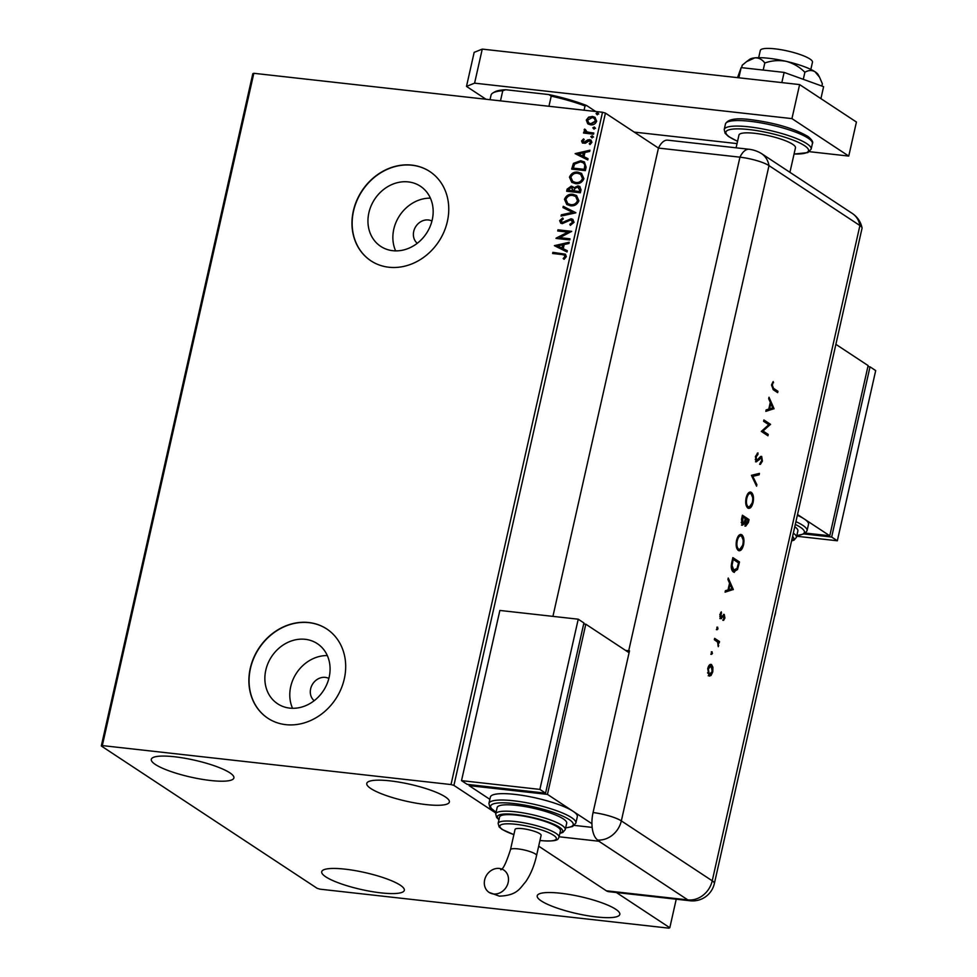 <?xml version="1.0" encoding="UTF-8"?>
<svg xmlns="http://www.w3.org/2000/svg" width="977" height="977" viewBox="0 0 977 977"><rect width="100%" height="100%" fill="white"/><g stroke="black" fill="none" stroke-linecap="round" stroke-linejoin="round"><path stroke-width="1.47" d="M431.944 221.046A13.373 11.504 -56.6 0 0 428.353 219.972A13.373 11.504 -56.6 0 0 414.81 228.276A13.373 11.504 -56.6 0 0 417.277 243.273M328.858 678.465A13.373 11.504 -56.6 0 0 325.268 677.379A13.373 11.504 -56.6 0 0 311.724 685.695A13.373 11.504 -56.6 0 0 314.203 700.692M408.301 181.905A36.027 31.008 -56.6 0 0 371.15 205.768A36.027 31.008 -56.6 0 0 380.725 246.375A36.027 31.008 -56.6 0 0 392.803 250.698A36.027 31.008 -56.6 0 0 429.965 226.835A36.027 31.008 -56.6 0 0 420.391 186.228A36.027 31.008 -56.6 0 0 408.301 181.905M430.393 198.148A36.027 31.008 -56.6 0 0 399.581 215.661A36.027 31.008 -56.6 0 0 395.636 250.881M305.227 639.312A36.027 31.008 -56.6 0 0 268.064 663.188A36.027 31.008 -56.6 0 0 277.639 703.794A36.027 31.008 -56.6 0 0 289.717 708.117A36.027 31.008 -56.6 0 0 326.88 684.242A36.027 31.008 -56.6 0 0 317.305 643.635A36.027 31.008 -56.6 0 0 305.227 639.312M327.319 655.567A36.027 31.008 -56.6 0 0 296.507 673.08A36.027 31.008 -56.6 0 0 292.55 708.301M308.793 622.532A53.466 46.029 -56.6 0 0 253.629 657.961A53.466 46.029 -56.6 0 0 267.845 718.229A53.466 46.029 -56.6 0 0 285.772 724.653A53.466 46.029 -56.6 0 0 340.936 689.225A53.466 46.029 -56.6 0 0 326.721 628.944A53.466 46.029 -56.6 0 0 308.793 622.532M326.807 629.017A53.466 46.029 -56.6 0 0 308.976 622.654A53.466 46.029 -56.6 0 0 253.849 658.022A53.466 46.029 -56.6 0 0 267.942 718.29M411.867 165.113A53.466 46.029 -56.6 0 0 356.715 200.554A53.466 46.029 -56.6 0 0 370.93 260.822A53.466 46.029 -56.6 0 0 388.858 267.234A53.466 46.029 -56.6 0 0 444.01 231.805A53.466 46.029 -56.6 0 0 429.795 171.537A53.466 46.029 -56.6 0 0 411.867 165.113M429.892 171.598A53.466 46.029 -56.6 0 0 412.062 165.235A53.466 46.029 -56.6 0 0 356.935 200.615A53.466 46.029 -56.6 0 0 371.028 260.883M596.507 916.963A42.329 8.659 12.7 0 1 537.216 895.787A42.329 8.659 12.7 0 1 560.529 893.234A42.329 8.659 12.7 0 1 619.809 914.399A42.329 8.659 12.7 0 1 596.507 916.963M210.58 780.501A42.329 8.659 12.7 0 1 151.301 759.337A42.329 8.659 12.7 0 1 174.602 756.772A42.329 8.659 12.7 0 1 233.894 777.948A42.329 8.659 12.7 0 1 210.58 780.501M426.07 804.584A42.329 8.659 12.7 0 1 366.778 783.42A42.329 8.659 12.7 0 1 390.092 780.867A42.329 8.659 12.7 0 1 449.371 802.032A42.329 8.659 12.7 0 1 426.07 804.584M381.018 892.88A42.329 8.659 12.7 0 1 321.726 871.704A42.329 8.659 12.7 0 1 345.04 869.151A42.329 8.659 12.7 0 1 404.319 890.316A42.329 8.659 12.7 0 1 381.018 892.88M552.921 616.365L658.449 148.077L739.943 157.175A22.276 10.381 -83.6 0 1 749.176 149.273L667.682 140.163A22.276 10.381 -83.6 0 0 658.449 148.077L605.422 113.112L453.914 785.398L451.008 784.555L602.516 112.27L253.825 73.299L102.316 745.585L101.303 745.988L317.183 888.337L320.09 889.18L668.793 928.15L669.807 927.747L616.389 892.526M101.303 745.988L252.811 73.702L253.825 73.299M495.901 813.084L453.914 785.398M669.807 927.747L676.231 899.219M588.227 124.079L586.298 120.037L588.642 117.142L592.453 116.434L594.944 117.289L596.666 121.197C595.445 123.969 593.405 125.178 590.56 124.824L588.032 123.957M593.564 134.167L583.55 133.043L583.806 131.907L585.284 132.066L584.075 129.892L584.625 129.062L585.565 129.721L587.055 132.078L593.833 133.019L593.564 134.167M586.237 131.724L593.784 133.226M581.584 140.969L583.501 138.917L584.222 139.687L582.829 141.03L583.928 142.288L587.922 139.796L590.963 140.077L591.915 142.337L590.023 144.535L589.241 143.778L590.645 142.324L589.351 140.749L585.345 143.253L582.414 142.996L581.584 140.969L583.892 139.161M582.829 141.03L584.307 142.544L584.905 142.117M590.255 141.128L589.351 140.749M586.127 167.177L585.345 170.633L571.643 169.106L573.438 163.354L580.729 160.729L584.356 161.938L586.127 167.177M580.362 192.787L566.648 191.248L567.124 189.147L571.289 186.094L573.89 187.816L577.932 185.862L579.764 186.485L581.034 189.807L580.362 192.787M575.844 212.827L561.054 216.076L561.335 214.83L572.559 212.363L562.972 207.588L563.253 206.33L575.844 212.827M569.994 238.803L569.738 239.939L556.023 238.412L567.918 232.111L557.696 230.963L557.952 229.815L571.667 231.354L559.784 237.655L569.994 238.803M561.738 254.508L552.616 253.495L552.872 252.347L565.402 254.191L566.33 256.646L564.108 259.284L563.192 258.587L564.914 256.499L564.291 255.095L561.738 254.508M451.008 784.555L102.316 745.585M554.386 245.667L569.212 242.235L568.932 243.481L564.193 244.519L563.253 248.708L567.307 250.723L567.026 251.968L554.386 245.667M574.061 222.316L570.312 225.333L569.823 224.319L572.644 222.243L570.788 219.898L562.263 223.648L560.7 223.11L559.662 220.631L562.63 218.005L563.277 218.995L561.067 220.802L562.471 222.5L571.057 218.763L572.754 219.336L574.061 222.316M572.046 220.411L570.788 219.898M561.836 222.329L564.401 221.999M570.47 205.768L566.77 204.486L564.474 199.308C566.208 195.461 569.041 193.788 572.986 194.313L576.528 195.51L578.909 200.822C577.175 204.608 574.354 206.257 570.47 205.768M575.453 183.627L571.765 182.333L569.469 177.155C571.191 173.308 574.036 171.647 577.969 172.16L581.523 173.369L583.904 178.681C582.158 182.467 579.349 184.116 575.453 183.627M575.123 153.633L589.949 150.202L589.668 151.459L584.93 152.497L583.99 156.674L588.044 158.701L587.763 159.947L575.123 153.633M591.781 137.684L590.853 136.609L592.221 135.779L593.137 136.865L591.781 137.684L590.853 136.609L592.221 135.779L593.137 136.865M593.76 128.903L592.831 127.828L594.199 126.998L595.127 128.072L593.76 128.903L592.831 127.828L594.199 126.998L595.127 128.072M596.996 114.59L596.068 113.503L597.423 112.673L598.351 113.759L596.996 114.59L596.068 113.503L597.423 112.673L598.351 113.759M602.516 112.27L605.422 113.112M553.043 253.544L552.872 252.347M553.251 252.603L565.585 254.325M564.132 259.259L563.192 258.587M563.57 258.832L564.547 257.232M564.926 257.476L564.914 256.499M565.292 256.756L564.474 255.229M554.802 245.728L569.139 242.589M567.295 250.784L563.253 248.708M557.708 245.948L562.337 248.305L562.679 244.848L557.708 245.948L561.958 248.06L562.679 244.848M567.918 232.111L556.072 238.168M558.123 231.012L557.952 229.815M558.331 230.071L571.618 231.549M569.945 238.999L559.784 237.655M570.544 225.26L569.823 224.319M570.202 224.576L572.644 222.243M573.023 222.487L571.166 220.155M560.896 223.232L559.662 220.631M560.041 220.875L563.008 218.262M562.019 222.463L562.85 222.744M564.779 222.255L566.074 220.741M566.452 220.985L571.057 218.763M571.435 219.007L572.937 219.471M561.506 215.978L561.335 214.83M561.714 215.074L572.559 212.363M563.363 207.771L563.253 206.33M563.631 206.587L575.868 212.693M566.978 204.608L564.474 199.308M564.853 199.552C566.587 195.705 569.42 194.044 573.365 194.557L572.986 194.313M573.365 194.557L576.711 195.644M567.991 203.753L571.093 204.877C574.207 205.28 576.467 203.973 577.871 200.957L575.819 196.585M572.717 195.449C569.591 195.046 567.319 196.365 565.891 199.406L567.796 203.631L570.715 204.62C573.829 205.023 576.088 203.717 577.492 200.712L575.636 196.45L572.717 195.449M567.075 191.297L567.503 189.391L571.289 186.094M571.667 186.338L573.096 186.778M577.932 185.862L573.89 187.816M578.311 186.106L579.947 186.619M579.886 190.417L577.676 186.998L574.818 188.524L574.11 190.906L579.593 191.736L579.886 190.417L578.054 187.254M577.676 186.998L578.982 187.535M573.218 190.417L571.057 187.242L568.309 190.259L573.084 191.004L571.435 187.499M571.057 187.242L572.388 187.779M573.084 191.004L572.84 190.173M568.309 190.259L572.705 190.759M579.593 191.736L579.508 190.173M574.11 190.906L579.214 191.48M571.972 182.467L569.469 177.155M569.847 177.399C571.569 173.564 574.415 171.891 578.347 172.416L577.969 172.16M578.347 172.416L581.706 173.491M572.974 181.6L576.088 182.723C579.19 183.126 581.449 181.82 582.866 178.803L580.814 174.431M577.712 173.308C574.586 172.905 572.314 174.224 570.886 177.264L572.791 181.478L575.709 182.479C578.811 182.882 581.071 181.575 582.487 178.559L580.631 174.297L577.712 173.308M572.058 169.155L573.438 163.354M573.817 163.611L580.729 160.729M581.107 160.973L584.539 162.06M585.199 165.247L583.293 162.793L580.472 161.864L574.598 164.112L573.304 168.117L584.576 169.583L585.199 165.247L583.477 162.915M573.304 168.117L584.197 169.339L584.82 165.003M575.551 153.694L589.876 150.556M588.032 158.75L583.99 156.674M578.457 153.914L583.074 156.283L583.416 152.827L578.457 153.914L582.695 156.027L583.416 152.827M583.208 141.286L584.307 142.544L583.208 141.286M585.284 142.373L587.922 139.796M588.301 140.041L589.558 139.589M589.937 139.845L591.134 140.2M590.096 144.498L589.241 143.778M589.62 144.022L590.645 142.324M591.024 142.569L589.729 140.993M582.622 143.118L581.962 141.213M592.16 137.94L591.232 136.853M592.599 136.023L593.515 137.11M583.977 133.092L583.806 131.907M584.185 132.151L585.284 132.066M585.663 132.322L584.075 129.892M584.454 130.136L585.003 129.306M586.408 131.846L587.433 132.335M594.138 129.159L593.21 128.072M594.578 127.242L595.506 128.329M587.641 123.566L586.298 120.037M586.676 120.293L588.642 117.142M589.021 117.387L592.453 116.434M592.831 116.678L595.127 117.411M589.058 123.139L591.207 123.932L595.823 121.319L594.382 118.4M592.209 117.57L587.531 120.183L588.875 123.017L590.829 123.688L595.445 121.063L594.187 118.266L592.209 117.57M597.374 114.834L596.446 113.747M597.802 112.929L598.73 114.004M548.94 106.273L551.223 96.137L548.83 94.561A58.815 12.029 12.7 0 1 586.603 105.516L595.677 111.5M505.732 89.737L502.764 90.714A60.159 12.31 -167.3 0 0 492.897 92.962L494.447 92.033A58.815 12.029 12.7 0 1 505.732 89.737L548.83 94.561M500.48 100.863L502.764 90.714M586.603 105.516L585.028 105.943A60.159 12.31 -167.3 0 0 551.223 96.137M584.063 110.206L585.028 105.943M492.897 92.962A60.159 12.31 -167.3 0 0 491.04 95.184L490.014 99.691M758.677 57.667L760.301 50.462A26.733 5.471 12.7 0 1 775.017 48.85A26.733 5.471 12.7 0 1 812.461 62.223L810.837 69.428M736.084 147.808L738.954 135.07A28.968 5.923 12.7 0 1 754.891 133.324A28.968 5.923 12.7 0 1 795.461 147.808L789.929 172.331M809.42 151.679L848.744 156.076L791.944 118.62L474.59 83.155L466.493 86.391L485.972 99.239M634.232 132.103L737.037 143.595M466.493 86.391L474.163 52.355L482.259 49.106L474.59 83.155M848.744 156.076L856.426 122.04L799.613 84.584L482.259 49.106M791.944 118.62L799.613 84.584M737.525 77.635L741.152 67.608L784.128 72.408L781.832 82.593M741.152 67.608L738.856 77.794M784.128 72.408L823.611 86.672L820.912 98.628M741.653 67.669L742.19 65.264L746.538 61.649L754.903 57.851C758.921 57.753 762.219 59.463 764.796 62.992L763.196 70.075M764.796 62.992C771.757 60.537 778.913 59.988 786.253 61.356C793.409 63.334 799.626 66.961 804.877 72.274L803.289 79.332M804.877 72.274C808.406 70.149 811.802 69.978 815.038 71.761L819.569 77.244L822.378 83.802L821.865 86.049M746.538 61.649L749.738 59.292A35.648 7.291 12.7 0 1 754.903 57.851A35.648 7.291 12.7 0 1 786.253 61.356A35.648 7.291 12.7 0 1 815.038 71.761A35.648 7.291 12.7 0 1 818.213 74.728L819.569 77.244M859.907 225.54A22.276 4.555 12.7 0 1 862.044 227.824C860.688 221.694 857.427 216.906 852.298 213.45A22.276 19.174 -56.6 0 1 859.907 225.54A22.276 4.555 12.7 0 1 862.044 228.252L714.37 883.526A22.276 4.555 12.7 0 0 712.233 880.814L859.907 225.54L768.997 165.614L859.907 225.54M658.449 148.077L739.943 157.175A22.276 4.555 12.7 0 1 768.997 165.614A22.276 19.174 -56.6 0 0 761.401 153.511L852.298 213.45M711.879 651.83L712.428 653.466L711.598 654.346L711.329 652.734L712.16 651.854L711.329 652.734M711.378 651.769L711.647 653.381L712.428 653.466L711.598 654.346M717.436 627.197L717.985 628.834L717.155 629.713L716.886 628.101L717.716 627.222L716.886 628.101M716.923 627.136L717.203 628.748L717.985 628.834L717.155 629.713M733.3 589.473L725.081 592.172L725.398 590.719L728.024 589.913L729.55 583.171L727.926 579.495L728.256 578.042L733.3 589.473L732.469 589.583L733.251 589.668M740.505 534.431L741.787 534.761C743.827 536.568 744.413 539.915 743.558 544.812C742.288 549.55 740.542 551.431 738.294 550.442C736.255 548.61 735.681 545.251 736.56 540.342C737.818 535.677 739.565 533.821 741.787 534.761L740.884 534.431M739.223 550.796L738.294 550.442M750.055 492.042L751.337 492.384C753.377 494.179 753.963 497.537 753.108 502.422C751.85 507.161 750.092 509.041 747.845 508.052C745.805 506.233 745.231 502.862 746.11 497.952C747.368 493.3 749.115 491.431 751.337 492.384L750.434 492.042M748.773 508.406L747.845 508.052M755.465 456.442L757.932 452.876L757.993 454.354L756.149 456.894L756.613 460.546L760.497 456.613L761.694 456.442L762.414 461.132L760.399 464.356L760.265 462.89L761.767 460.533L761.425 457.798L756.308 461.877L755.465 456.442M755.27 459.398L755.832 460.46L757.383 460.448M760.497 456.613L761.694 456.442L760.924 456.357L761.816 458.482M761.425 457.798L759.556 458.128L758.445 459.691L759.227 459.788M774.04 408.667L765.821 411.354L766.151 409.9L768.777 409.107L770.291 402.353L768.679 398.689L769.009 397.236L774.04 408.667L773.222 408.765L774.004 408.85M773.552 388.382L777.961 391.288L777.655 392.632L773.186 389.676L771.647 384.669L773.222 381.58L772.306 385.194L773.552 388.382L772.77 388.296L777.961 391.288M763.587 421.282L763.892 419.951L770.511 424.323L763.013 431.004L768.24 434.435L767.934 435.779L761.303 431.407L768.789 424.714L763.587 421.282M751.411 475.323L759.459 473.393L759.129 474.822L752.791 476.349L756.894 484.751L756.577 486.18L751.411 475.323M742.41 515.221L749.041 519.593L748.394 522.5L745.683 526.151L744.657 523.501L742.312 525.247L741.506 519.251L742.41 515.221M731.822 562.227L732.86 557.611L739.491 561.983L737.513 569.554L733.336 571.96C731.272 570.275 730.759 567.026 731.822 562.227M734.362 572.363L733.336 571.96M724.91 618.026L723.591 620.358L723.981 615.791L720.623 618.624L719.939 614.509L721.307 611.834L720.904 617.269L724.262 614.435L724.91 618.026L724.226 617.952M723.981 615.791L722.675 615.779L720.708 618.526L721.49 618.612L720.623 618.624M719.793 616.67L721.441 617.208M714.663 638.372L719.512 641.571L719.206 642.903L718.498 642.439L718.266 646.676L717.594 642.121L714.358 639.715L714.663 638.372M712.905 667.218L712.77 671.895L711.036 675.498L708.984 675.864L707.751 668.586C708.655 665.227 709.913 663.896 711.525 664.592L712.905 667.218L712.209 667.682M709.632 676.108L708.984 675.864M710.877 664.348L712.123 667.132M606.351 890.792L687.845 899.902A22.276 10.381 96.4 0 0 690.165 900.77L608.671 891.659A22.276 10.381 -83.6 0 1 606.351 890.792L538.681 846.18M559.076 836.776L598.84 841.221A22.276 19.174 123.4 0 0 599.622 841.295L597.729 840.037A22.263 10.381 -83.6 0 1 593.063 812.546L629.506 650.853A22.276 4.555 -167.3 0 0 628.712 650.767L625.573 650.413M628.712 650.767L739.943 157.175A22.276 4.555 12.7 0 1 768.997 165.614L621.335 820.888L712.233 880.814A22.276 19.174 -56.6 0 1 687.845 899.902L598.84 841.221M592.16 827.385L574.403 825.406L592.16 827.385M777.179 391.203L776.959 392.168M772.66 382.276L773.552 382.703M772.77 382.618L771.842 384.193L772.624 384.279M771.842 384.193L771.525 385.109L772.306 385.194M771.525 385.109L772.77 388.296M773.222 408.765L765.907 411.012M768.752 398.347L773.259 408.581M769.607 408.85L772.734 407.897L770.804 403.525L769.607 408.85L768.85 408.765M770.047 403.44L770.804 403.525M763.806 420.33L770.511 424.323M769.729 424.238L770.45 424.604M769.668 424.519L763.013 431.004M762.231 430.918L768.24 434.435M767.446 434.35L767.238 435.315M757.175 453.316L757.993 454.354M757.212 454.268L755.368 456.809M755.392 456.809L756.149 456.894M755.832 460.46L756.601 460.362L755.832 460.46M759.617 464.27L761.633 461.046L762.414 461.132M760.643 457.712L759.556 458.128L760.643 457.712M758.445 459.691L755.514 461.791M758.604 473.589L758.347 474.737L759.129 474.822M758.347 474.737L752.791 476.349M752.009 476.251L756.113 484.665L756.894 484.751M750.556 492.286L752.705 497.623M752.339 502.337L753.108 502.422M752.168 502.984L748.37 508.321M745.769 503.411L747.356 506.636L748.467 506.892M749.945 493.458L751.044 493.715C749.225 492.994 747.82 494.533 746.807 498.343C746.037 502.398 746.489 505.182 748.138 506.721L748.858 506.99L748.077 506.904M750.251 493.629C748.443 492.909 747.039 494.447 746.025 498.258M747.356 506.636L748.138 506.721C749.97 507.454 751.386 505.891 752.412 502.044C753.145 498.014 752.681 495.241 751.044 493.715M746.049 498.258L746.807 498.343M742.337 515.6L749.041 519.593M748.26 519.508L748.04 520.472M747.6 522.414L744.901 526.066M741.531 525.162L744.657 523.501M741.201 522.414L742.41 523.892M744.682 523.904L745.695 524.771M744.767 520.753L744.596 523.489M745.182 524.722L745.964 524.808L748.064 520.485L745.939 519.08L746.22 524.905L745.439 524.82M744.975 519.898L745.732 519.984M745.182 518.995L745.939 519.08M741.836 523.819L744.352 522.255L745.256 518.64L742.789 517.004L742.899 524.014L742.117 523.928M741.604 518.824L742.361 518.909M742.032 516.931L742.789 517.004M741.006 534.675L743.155 540.012M742.789 544.726L743.558 544.812M742.618 545.361L738.82 550.71M736.218 545.789L737.806 549.025L738.905 549.282M740.395 535.848L741.482 536.104C739.674 535.384 738.27 536.923 737.256 540.733C736.487 544.775 736.939 547.572 738.588 549.111L739.308 549.379L738.514 549.294M740.7 536.019C738.893 535.286 737.488 536.837 736.475 540.647L737.256 540.733M737.806 549.025L738.588 549.111C740.407 549.831 741.836 548.28 742.862 544.433C743.595 540.403 743.131 537.631 741.482 536.104M732.774 557.989L739.491 561.983M738.71 561.897L738.49 562.862L733.238 559.394L732.066 565.475L734.045 570.837M737.745 566.123L736.731 569.469L737.513 569.554M736.731 569.469L733.983 572.278M732.066 565.475L731.297 565.39L733.654 570.849M732.481 559.308L733.238 559.394M732.86 570.544L737.061 568.37L738.514 562.874M732.469 589.583L725.154 591.818M728.012 579.166L732.518 589.387M728.866 589.656L731.981 588.704L730.063 584.344L728.866 589.656L728.097 589.571M729.306 584.258L730.063 584.344M724.128 617.94L722.809 620.273M720.708 618.526L719.841 618.539M720.684 612.567L721.551 613.019M720.77 612.921L719.768 614.741M719.89 614.765L720.55 614.838M723.517 614.386L724.275 616.218M717.203 628.748L716.373 629.628M714.578 638.75L719.512 641.571M718.718 641.486L717.741 642.353M717.948 645.528L718.693 645.614M711.647 653.381L710.816 654.248M712.099 671.822L712.77 671.895M711.586 673.214L710.255 675.412L711.036 675.498M710.255 675.412L708.203 675.766M707.531 672.811L709.387 674.582M710.34 665.789L708.191 667.096M707.69 668.903L708.349 668.976L709.278 674.521L712.172 671.492L711.219 665.923L709.961 665.655M711.219 665.923L708.349 668.976M774.578 616.377A13.373 11.504 -56.6 0 0 775.689 611.468M793.336 533.173A35.648 7.291 12.7 0 1 796.438 537.289L797.879 530.902A35.648 7.291 -167.3 0 0 794.765 526.786M795.925 521.657A44.563 9.123 12.7 0 1 807.051 530.731L808.492 524.356A44.563 9.123 -167.3 0 0 804.205 518.934A44.563 9.123 -167.3 0 0 797.366 515.282M797.525 514.537L829.766 535.787L868.126 365.593L835.885 344.331M829.766 535.787L805.585 533.088M830.035 534.602L867.429 368.647M867.894 366.607L870.018 366.839L831.659 537.045L804.242 533.979M831.659 537.045L837.338 540.782L875.697 370.588L870.018 366.839M837.338 540.782L796.67 536.239M493.532 893.967A13.373 11.504 123.4 0 1 489.05 892.367A13.373 11.504 123.4 0 1 485.496 877.297A13.373 11.504 123.4 0 1 499.284 868.443A13.373 11.504 123.4 0 1 503.766 870.043A13.373 11.504 123.4 0 1 507.319 885.113A13.373 11.504 123.4 0 1 493.532 893.967M510.482 849.685L515.038 829.461A13.373 2.736 12.7 0 1 525.467 829.094A13.373 2.736 12.7 0 1 539.841 833.711A13.373 2.736 12.7 0 1 541.124 835.335L536.568 855.559A13.373 2.736 12.7 0 0 535.286 853.935A13.373 2.736 12.7 0 0 517.847 848.879A13.373 2.736 12.7 0 0 510.482 849.685C506.184 862.996 502.923 869.677 500.712 869.725M516.748 815.148A31.191 6.387 -167.3 0 0 499.577 817.028L498.136 823.416A31.191 6.387 12.7 0 1 515.306 821.535A31.191 6.387 12.7 0 1 558.991 837.13L560.432 830.743A31.191 6.387 -167.3 0 0 516.748 815.148M516.772 805.39A35.648 7.291 -167.3 0 0 497.146 807.539L495.705 813.926A35.648 7.291 12.7 0 1 515.331 811.777A35.648 7.291 12.7 0 1 565.256 829.595L566.697 823.22A35.648 7.291 -167.3 0 0 516.772 805.39M514.903 794.386A44.563 9.123 -167.3 0 0 490.369 797.073L488.927 803.46A44.563 9.123 12.7 0 1 513.462 800.761A44.563 9.123 12.7 0 1 575.868 823.049L577.309 816.662A44.563 9.123 -167.3 0 0 573.023 811.252A44.563 9.123 -167.3 0 0 514.903 794.386M591.928 823.721L547.45 794.386L585.809 624.193L629.078 652.721M583.684 623.949L585.809 624.193M489.856 799.333L469.094 785.63L469.326 784.629M469.094 785.63L547.45 794.386M545.813 792.029L583.22 626.001M578.237 619.198L499.87 610.442L461.523 780.635L467.201 784.384L545.557 793.141L583.916 622.947L578.237 619.198L539.878 789.404L545.557 793.141M461.523 780.635L539.878 789.404M725.459 123.981C727.78 119.133 736.353 117.704 751.191 119.707C775.469 122.931 794.435 128.561 808.101 136.572C812.009 139.858 813.45 142.202 812.4 143.582A44.563 9.123 -167.3 0 0 749.994 121.295A44.563 9.123 -167.3 0 0 725.459 123.981L724.213 129.514A44.563 9.123 12.7 0 1 748.748 126.827A44.563 9.123 12.7 0 1 811.154 149.115L807.845 152.595L794.057 154.061M794.069 153.975A42.329 8.659 -167.3 0 0 801.812 144.046A42.329 8.659 -167.3 0 0 749.212 129.575A42.329 8.659 -167.3 0 0 737.562 141.238M593.063 812.546A22.276 4.555 12.7 0 1 621.335 820.888A22.276 19.174 -56.6 0 1 597.729 840.037M747.625 522.414L748.394 522.5M738.05 564.901L738.82 564.987M732.091 561.018L732.86 561.103M721.82 617.012L722.614 617.098M796.853 535.457A42.329 8.659 -167.3 0 0 795.302 524.441M791.639 540.66A33.426 6.839 -167.3 0 0 792.591 536.446M565.671 827.775A42.329 8.659 -167.3 0 0 563.473 816.442A42.329 8.659 -167.3 0 0 513.926 803.521A42.329 8.659 -167.3 0 0 496.121 812.095M559.894 833.137A33.426 6.839 -167.3 0 0 552.652 823.733A33.426 6.839 -167.3 0 0 515.795 814.525A33.426 6.839 -167.3 0 0 499.039 819.422M539.963 840.464A28.968 5.923 -167.3 0 0 540.391 840.513A28.968 5.923 -167.3 0 0 553.556 835.25A28.968 5.923 -167.3 0 0 515.771 824.283A28.968 5.923 -167.3 0 0 499.821 826.078A28.968 5.923 -167.3 0 0 513.89 834.59M812.4 143.582L811.154 149.115M737.537 141.323L728.476 136.487L725.093 133.275L724.213 129.514M761.401 153.511C757.627 151.252 753.56 149.835 749.176 149.273M690.165 900.77A22.276 22.276 0 0 0 714.37 883.526M756.845 460.631L756.051 460.546M761.181 457.712L760.399 457.627M723.823 615.73L723.041 615.644M721.087 617.342L720.293 617.244M807.051 530.731L804.621 533.772L796.817 535.604M796.438 537.289L794.057 540.122L791.565 540.989M536.568 855.559C534.285 865.756 530.658 874.5 525.699 881.767C519.984 888.166 517.346 895.506 499.332 896.141L489.05 892.367M488.927 803.46L489.831 807.246L496.084 812.253M495.705 813.926L496.646 817.505L498.966 819.715M498.136 823.416L499.137 826.933L502.093 829.436L513.878 834.651M539.951 840.525L540.623 840.599C559.943 842.027 557.891 838.657 558.991 837.13M559.833 833.43L562.825 832.453L565.256 829.595M565.634 827.922L572.559 826.53L575.868 823.049"/></g></svg>
